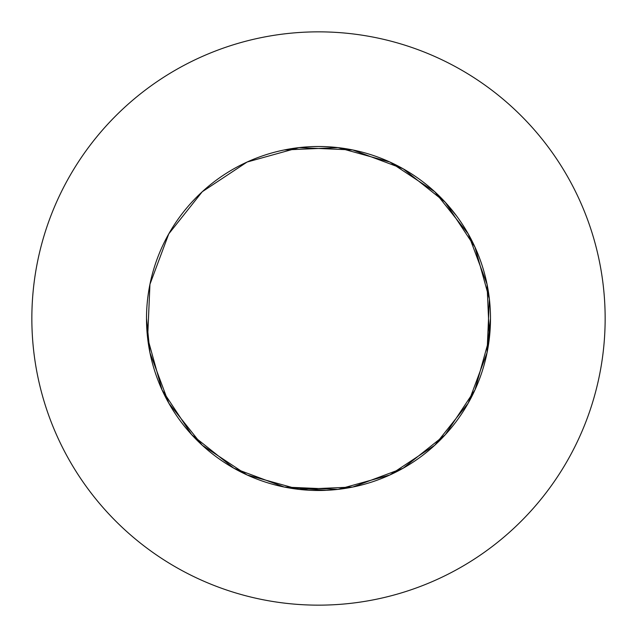 <?xml version="1.0" encoding="UTF-8"?>
<svg xmlns="http://www.w3.org/2000/svg" width="637" height="637" viewBox="0 0 637 637"><rect width="100%" height="100%" fill="white"/><g stroke="black" fill="none" stroke-linecap="round" stroke-linejoin="round"><path stroke-width="0.96" d="M326.335 490.315L284.277 487.05L233.867 468.227L191.737 434.745L162.021 389.884L147.625 338.032L146.51 318.5A171.99 171.99 0 0 0 318.5 490.49A171.99 171.99 0 0 0 490.49 318.5A171.99 171.99 0 0 0 318.5 146.51A171.99 171.99 0 0 0 146.51 318.5L149.95 352.723L168.773 403.133L202.255 445.263L247.116 474.979L298.968 489.375L352.723 487.05L403.133 468.227L445.263 434.745L474.979 389.884L489.375 338.032L487.05 284.277L468.227 233.867L434.745 191.737L389.884 162.021L338.032 147.625L284.277 149.95L338.032 147.625L389.884 162.021L434.745 191.737L468.227 233.867L487.05 284.277L489.375 338.032L474.979 389.884L445.263 434.745L403.133 468.227L352.723 487.05L298.968 489.375L247.116 474.979L202.255 445.263L168.773 403.133L149.95 352.723L146.51 318.779M605.15 318.5A286.65 286.65 0 0 0 318.5 31.85A286.65 286.65 0 0 0 31.85 318.5A286.65 286.65 0 0 0 318.5 605.15A286.65 286.65 0 0 0 605.15 318.5M352.723 149.95L403.133 168.773L445.263 202.255L456.498 215.847M490.49 318.5L487.05 352.723L468.227 403.133L434.745 445.263L389.884 474.979L338.032 489.375L284.277 487.05L233.867 468.227L191.737 434.745L162.021 389.884L147.625 338.032L149.95 284.277L168.773 233.867L202.255 191.737L247.116 162.021L298.968 147.625L352.723 149.95L403.133 168.773L445.263 202.255L474.979 247.116L489.375 298.968L487.05 352.723L468.227 403.133L434.745 445.263L389.884 474.979L338.032 489.375L284.277 487.05L233.867 468.227L191.737 434.745L162.021 389.884L147.625 338.032L146.51 318.5L149.95 352.723L168.773 403.133L202.255 445.263L247.116 474.979L298.968 489.375L352.723 487.05L403.133 468.227L445.263 434.745L474.979 389.884L489.375 338.032L487.05 284.277L468.227 233.867L434.745 191.737L389.884 162.021L338.032 147.625L284.277 149.95"/></g></svg>
